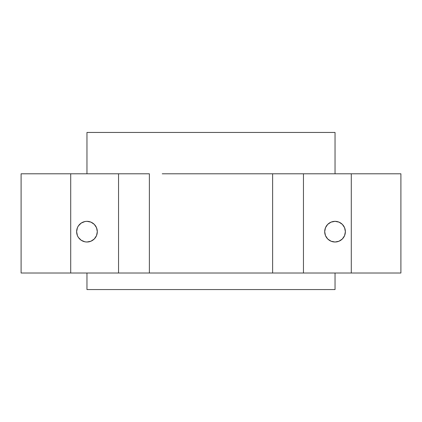 <?xml version="1.0" encoding="UTF-8"?>
<svg xmlns="http://www.w3.org/2000/svg" width="422" height="422" viewBox="0 0 422 422"><rect width="100%" height="100%" fill="white"/><g stroke="black" fill="none" stroke-linecap="round" stroke-linejoin="round"><path stroke-width="0.63" d="M162.233 173.79L303.45 173.79L272.633 173.79L272.633 273.018L303.45 273.018L303.45 173.79L400.9 173.79L351.289 173.79L351.289 273.018L400.9 273.018L400.9 173.79L400.9 273.018L303.45 273.018L303.45 173.79L351.289 173.79L351.289 273.018L259.767 273.018M335.036 242.006A10.334 10.334 0 0 1 324.697 231.673A10.334 10.334 0 0 1 335.036 221.334L331.08 222.125L327.725 224.362L325.483 227.716L324.697 231.673L325.483 235.629L327.725 238.979L331.08 241.22L335.036 242.006L338.987 241.22L342.342 238.979L344.584 235.629L345.37 231.673L344.584 227.716L342.342 224.362L338.987 222.125L335.036 221.334A10.334 10.334 0 0 1 345.37 231.673A10.334 10.334 0 0 1 335.036 242.006M78.371 237.417L81.224 240.266L84.949 241.811L86.964 242.006A10.334 10.334 0 0 1 76.63 231.673A10.334 10.334 0 0 1 86.964 221.334L84.949 221.534L81.224 223.08L78.371 225.928L77.416 227.716L76.63 231.673L77.416 235.629L78.371 237.417L77.695 236.246M86.964 273.018L86.964 289.555L335.036 289.555L335.036 273.018L335.036 289.555L86.964 289.555L86.964 273.018M86.964 132.445L86.964 173.79L86.964 132.445L335.036 132.445L335.036 173.79L335.036 132.445L86.964 132.445M162.233 273.018L21.206 273.018M21.206 173.79L70.711 173.79L70.711 273.018L70.711 173.79L21.1 173.79L21.1 273.018L118.55 273.018L118.55 173.79L70.711 173.79L149.367 173.79L149.367 273.018L149.367 173.79L118.55 173.79L118.55 273.018L272.633 273.018L272.633 173.79L259.767 173.79M326.438 237.417L325.483 235.629M86.964 242.006L90.92 241.22L94.275 238.979L96.517 235.629L97.303 231.673L96.517 227.716L94.275 224.362L90.92 222.125L86.964 221.334A10.334 10.334 0 0 1 97.303 231.673A10.334 10.334 0 0 1 86.964 242.006M343.629 225.928L342.342 224.362M78.371 225.928L79.658 224.362"/></g></svg>
